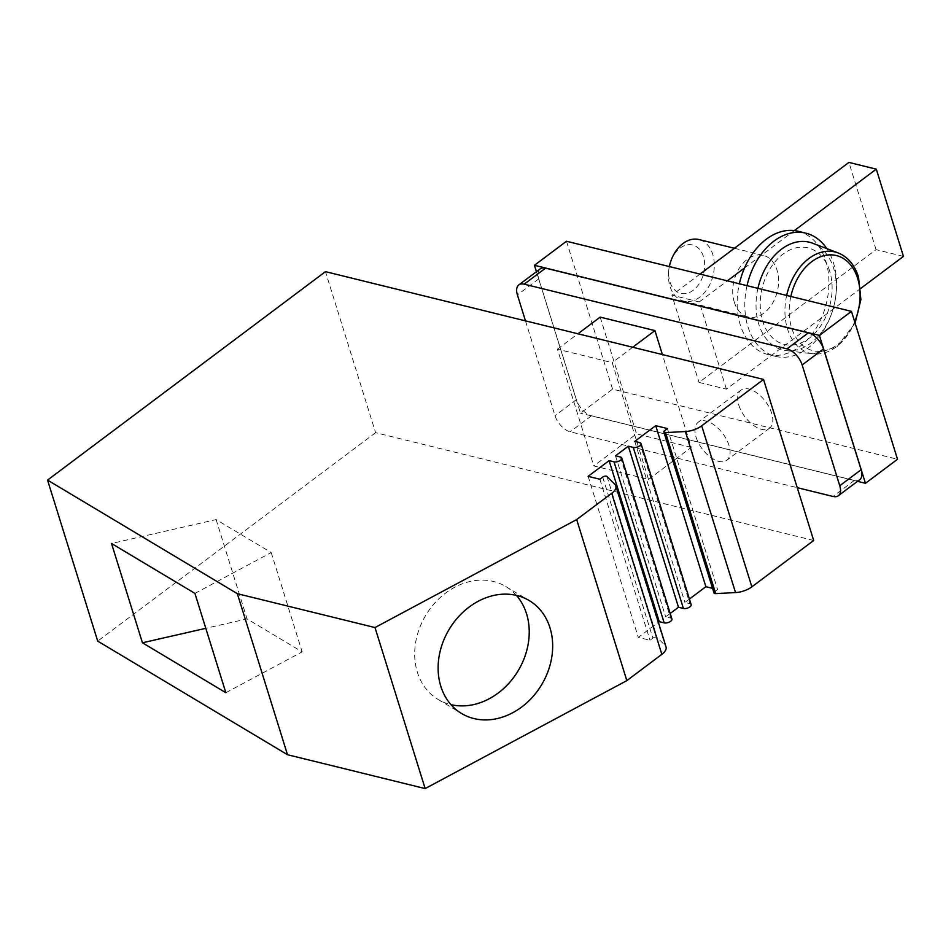 <?xml version="1.0" encoding="UTF-8"?>
<svg xmlns="http://www.w3.org/2000/svg" width="951" height="951" viewBox="0 0 951 951"><rect width="100%" height="100%" fill="white"/><g stroke="black" fill="none" stroke-linecap="round" stroke-linejoin="round"><path stroke-width="0.71" stroke-dasharray="4.75 3.57" d="M903.45 256.378L876.073 249.637L699.033 382.421L726.421 389.149L860.774 288.391M757.911 288.355A55.515 39.027 103.8 0 0 758.779 324.172A55.515 39.027 103.8 0 0 786.239 350.634A55.515 39.027 103.8 0 0 826.253 325.111A55.515 39.027 103.8 0 0 833.563 268.075A55.515 39.027 103.8 0 0 812.665 243.23M876.073 249.637L848.898 162.419M747.022 285.68A63.444 44.602 103.8 0 0 747.962 326.823A63.444 44.602 103.8 0 0 775.54 356.375L767.873 354.497A63.444 44.602 -76.2 0 0 771.701 355.187A63.444 44.602 103.8 0 0 821.533 317.824A63.444 44.602 -76.2 0 0 825.765 260.836A63.444 44.602 -76.2 0 0 798.186 231.283M767.873 354.497A63.444 44.602 -76.2 0 1 740.294 324.945A63.444 44.602 -76.2 0 1 739.355 283.79M726.421 389.149L699.247 301.931L727.36 280.842M566.487 241.257L612.551 389.137L897.506 459.25M699.247 301.931L671.87 295.19L699.033 382.421M536.435 271.713L580.49 413.174L612.551 389.137M857.517 481.337L580.49 413.174M540.204 268.883A15.858 8.559 -126.9 0 0 538.765 278.881L576.389 399.658A15.858 8.559 -126.9 0 0 591.51 415.765L854.355 480.433A15.858 8.559 -126.9 0 0 859.692 479.708M525.487 320.867L555.015 415.682A15.858 8.559 -126.9 0 0 570.148 431.79L797.235 487.661M738.82 405.138A23.787 12.838 -126.9 0 0 752.978 424.99A23.787 12.838 -126.9 0 0 769.514 428.212A23.787 12.838 -126.9 0 0 771.677 413.221A23.787 12.838 -126.9 0 0 757.519 393.381A23.787 12.838 -126.9 0 0 740.972 390.148A23.787 12.838 -126.9 0 0 738.82 405.138M600.164 317.123L636.528 433.87L593.793 465.919L648.558 479.399L612.194 362.652L557.429 349.172L593.793 465.919M648.558 479.399L691.282 447.35L662.383 354.557M691.282 447.35L636.528 433.87M696.084 437.187A23.787 12.838 -126.9 0 0 710.242 457.039A23.787 12.838 -126.9 0 0 726.79 460.26A23.787 12.838 -126.9 0 0 728.942 445.27A23.787 12.838 -126.9 0 0 714.783 425.43A23.787 12.838 -126.9 0 0 698.236 422.196A23.787 12.838 -126.9 0 0 696.084 437.187M813.687 540.477L375.609 432.681L325.456 271.653M225.851 692.708L302.145 651.863L247.058 618.899L205.796 628.314M194.931 593.4L271.213 552.555L216.127 519.591L111.517 543.485M271.213 552.555L302.145 651.863M216.127 519.591L247.058 618.899M375.609 432.681L97.703 641.117M714.011 592.984A2.698 1.248 162.7 0 1 714.724 591.724L717.589 589.584L712.572 588.348M639.678 442.607L689.832 603.635L684.898 602.423L689.427 599.035M689.832 603.635A4.755 2.199 162.7 0 1 691.163 604.634M620.444 457.027L670.598 618.067L665.676 616.854L670.193 613.454M670.598 618.067A4.755 2.199 162.7 0 1 671.941 619.053M602.72 477.093L652.873 638.121L650.008 640.261L638.299 637.384L658.377 622.323M652.873 638.121A2.698 1.248 162.7 0 1 656.547 637.218A2.698 1.248 162.7 0 1 657.141 637.515L665.082 645.408A15.858 7.346 162.7 0 1 666.045 646.942M667.424 428.556L717.589 589.584M634.745 441.395L684.898 602.423M615.511 455.814L665.676 616.854M588.134 476.344L638.299 637.384M599.855 479.233L650.008 640.261M516.381 595.385A65.821 53.886 120.9 0 0 505.766 586.529A65.821 53.886 120.9 0 0 438.518 599.154A65.821 53.886 120.9 0 0 417.37 672.226A65.821 53.886 120.9 0 0 438.161 699.484A65.821 53.886 120.9 0 0 450.988 704.655M632.712 347.258L612.194 362.652M557.429 349.172L577.958 333.777M699.984 274.102L671.87 295.19M734.291 302.18A31.716 22.301 103.8 0 0 748.08 316.956A31.716 22.301 103.8 0 0 772.164 303.856A31.716 22.301 103.8 0 0 777.015 270.132A31.716 22.301 103.8 0 0 763.237 255.355A31.716 22.301 103.8 0 0 739.141 268.455A31.716 22.301 103.8 0 0 734.291 302.18M670.74 261.418A24.904 17.51 103.8 0 1 687.68 244.776A24.904 17.51 103.8 0 1 703.431 256.592A24.904 17.51 103.8 0 1 693.22 290.257A24.904 17.51 103.8 0 1 669.884 281.758A24.904 17.51 103.8 0 1 668.957 268.669A24.904 17.51 103.8 0 1 669.302 266.553A31.716 22.301 103.8 0 0 668.815 269.692A31.716 22.301 103.8 0 0 669.991 286.358A31.716 22.301 103.8 0 0 683.781 301.134A31.716 22.301 103.8 0 0 707.877 288.034A31.716 22.301 103.8 0 0 712.727 254.309A31.716 22.301 103.8 0 0 698.937 239.533M744.538 267.956L794.358 230.594M775.54 356.375A63.444 44.602 103.8 0 0 823.732 330.175A63.444 44.602 103.8 0 0 833.433 262.726A63.444 44.602 103.8 0 0 826.799 248.615M829.652 271.011A49.702 34.949 103.8 0 0 783.077 254.072A49.702 34.949 103.8 0 0 762.69 321.236A49.702 34.949 103.8 0 0 809.277 338.176A49.702 34.949 103.8 0 0 829.652 271.011M786.679 295.44A52.15 36.673 103.8 0 0 787.523 328.987A52.15 36.673 103.8 0 0 813.319 353.855A52.15 36.673 103.8 0 0 850.919 329.878A52.15 36.673 103.8 0 0 857.778 276.289A52.15 36.673 103.8 0 0 838.14 252.942M790.84 296.462A49 34.45 103.8 0 0 791.648 327.881A49 34.45 103.8 0 0 821.331 351.288A49 34.45 103.8 0 0 854.676 321.711M664.571 430.696L714.724 591.724M606.988 476.487L657.141 637.515M614.928 484.368L665.082 645.408M576.389 399.658L555.015 415.682M538.765 278.881L517.403 294.905M591.51 415.765L570.148 431.79M854.355 480.433L832.993 496.458M769.514 428.212L726.79 460.26M505.766 586.529L529.208 600.557M734.434 248.27L763.237 255.355M668.957 268.669L668.815 269.692M855.104 323.102L836.916 346.853L813.319 353.855L786.239 350.634M438.161 699.484L461.604 713.512M740.972 390.148L698.236 422.196M683.781 301.134L748.08 316.956"/><path stroke-width="1.43" d="M860.774 288.391L903.45 256.378L876.287 169.147L848.898 162.419L699.984 274.102M786.679 295.44A52.15 36.673 103.8 0 1 838.14 252.942L812.665 243.23A55.515 39.027 103.8 0 0 757.911 288.355M739.355 283.79A63.444 44.602 -76.2 0 1 744.538 267.956L727.36 280.842M534.438 265.293L819.405 335.406L865.458 483.298L897.506 459.25L851.454 311.369L566.487 241.257L534.438 265.293L536.435 271.713M865.458 483.298L857.517 481.337M545.541 268.146L524.167 284.183A15.858 8.559 -126.9 0 0 518.83 284.908L540.204 268.883A15.858 8.559 -126.9 0 1 545.541 268.146L808.386 332.826A15.858 8.559 -126.9 0 1 823.518 348.934L861.13 469.711L839.769 485.735A15.858 8.559 -126.9 0 1 838.33 495.733A15.858 8.559 -126.9 0 1 832.993 496.458L797.235 487.661M838.33 495.733L859.692 479.708A15.858 8.559 -126.9 0 0 861.13 469.711M823.518 348.934L802.145 364.958A15.858 8.559 -126.9 0 0 787.012 348.851L524.167 284.183M802.145 364.958L839.769 485.735M518.83 284.908A15.858 8.559 -126.9 0 0 517.403 294.905L525.487 320.867M577.958 333.777L600.164 317.123L654.93 330.603L632.712 347.258M662.383 354.557L654.93 330.603M615.879 485.902A15.858 7.346 162.7 0 0 614.928 484.368L606.988 476.487A2.698 1.248 162.7 0 0 606.393 476.189A2.698 1.248 162.7 0 0 602.72 477.093L599.855 479.233L588.134 476.344L609.104 460.629L614.037 461.841A4.755 2.199 162.7 0 0 619.315 460.973A4.755 2.199 162.7 0 0 621.776 458.013A4.755 2.199 162.7 0 0 620.444 457.027L615.511 455.814L628.338 446.197L633.259 447.41A4.755 2.199 162.7 0 0 638.549 446.554A4.755 2.199 162.7 0 0 641.01 443.594A4.755 2.199 162.7 0 0 639.678 442.607L634.745 441.395L655.715 425.668L667.424 428.556L664.571 430.696A2.698 1.248 162.7 0 0 663.857 431.956A2.698 1.248 162.7 0 0 664.618 432.515A2.698 1.248 162.7 0 0 665.522 432.586L685.374 431.54A15.858 7.346 162.7 0 0 701.695 425.81L751.861 586.85L813.687 540.477L763.534 379.437L325.456 271.653L47.55 480.089L237.346 593.686L375.003 627.553L576.675 519.579L611.695 493.319L661.848 654.347A15.858 7.346 162.7 0 0 666.045 646.942L615.879 485.902A15.858 7.346 162.7 0 1 611.695 493.319M142.448 642.793L225.851 692.708L194.931 593.4L111.517 543.485L142.448 642.793L205.796 628.314M237.346 593.686L287.499 754.714L97.703 641.117L47.55 480.089M287.499 754.714L425.156 788.581L626.84 680.619L661.848 654.347M751.861 586.85A15.858 7.346 162.7 0 1 735.527 592.568L715.675 593.614A2.698 1.248 162.7 0 1 714.772 593.555A2.698 1.248 162.7 0 1 714.011 592.984L663.857 431.956M689.427 599.035L705.868 586.708L712.572 588.348M641.01 443.594L691.163 604.634A4.755 2.199 162.7 0 1 688.702 607.582A4.755 2.199 162.7 0 1 683.424 608.45L678.491 607.237L670.193 613.454M621.776 458.013L671.941 619.053A4.755 2.199 162.7 0 1 669.48 622.002A4.755 2.199 162.7 0 1 664.19 622.869L659.257 621.657L658.377 622.323M425.156 788.581L375.003 627.553M655.715 425.668L705.868 586.708M628.338 446.197L678.491 607.237M609.104 460.629L659.257 621.657M626.84 680.619L576.675 519.579M701.695 425.81L763.534 379.437M549.987 627.815A65.821 53.886 120.9 0 0 529.208 600.557A65.821 53.886 120.9 0 0 461.948 613.181A65.821 53.886 120.9 0 0 440.812 686.265A65.821 53.886 120.9 0 0 461.604 713.512A65.821 53.886 120.9 0 0 528.851 700.887A65.821 53.886 120.9 0 0 549.987 627.815M450.988 704.655A65.821 53.886 120.9 0 0 511.079 680.738A65.821 53.886 120.9 0 0 526.545 613.775A65.821 53.886 120.9 0 0 516.381 595.385M819.405 335.406L851.454 311.369M734.434 248.27L698.937 239.533A31.716 22.301 103.8 0 0 671.085 260.443A31.716 22.301 103.8 0 0 669.349 266.565A24.904 17.51 103.8 0 1 670.74 261.418L671.085 260.443M826.799 248.615A63.444 44.602 103.8 0 0 805.854 233.173L798.186 231.283A63.444 44.602 -76.2 0 0 794.358 230.594L876.287 169.147M794.358 230.594A63.444 44.602 103.8 0 0 744.538 267.956M805.854 233.173A63.444 44.602 103.8 0 0 747.022 285.68M854.676 321.711A49 34.45 103.8 0 0 857.659 278.381A49 34.45 103.8 0 0 823.423 255.807A49 34.45 103.8 0 0 790.84 296.462M808.386 332.826L787.012 348.851M685.374 431.54L735.527 592.568M665.522 432.586L715.675 593.614M633.259 447.41L683.424 608.45M614.037 461.841L664.19 622.869M838.14 252.942C847.745 256.794 854.533 264.782 858.491 276.896L860.881 299.66L855.104 323.102"/></g></svg>
